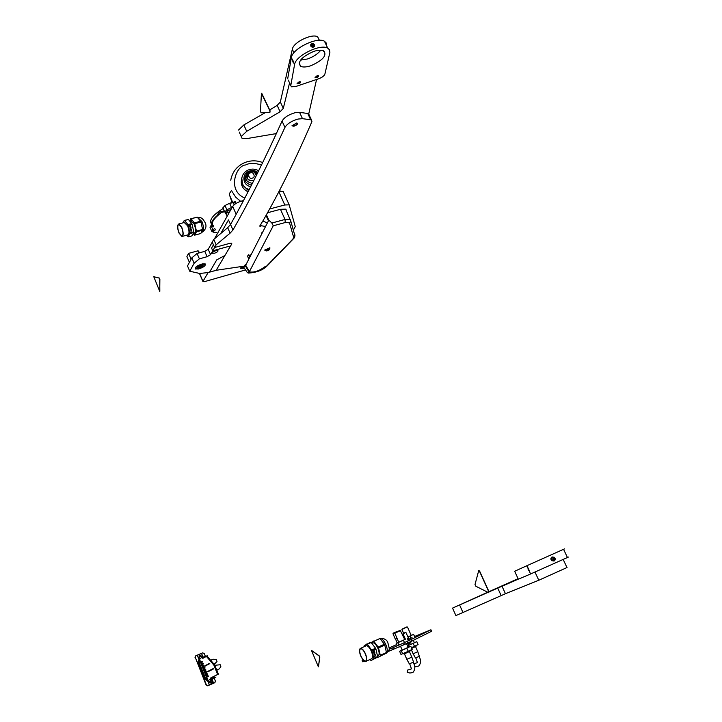<?xml version="1.0" encoding="UTF-8"?>
<svg xmlns="http://www.w3.org/2000/svg" width="722" height="722" viewBox="0 0 722 722"><rect width="100%" height="100%" fill="white"/><g stroke="black" fill="none" stroke-linecap="round" stroke-linejoin="round"><path stroke-width="1.08" d="M242.664 266.355L240.697 268.683L244.226 268.16M199.561 273.439L202.972 281.363L208.107 272.564L216.185 270.281L231.789 243.901L231.708 243.269L229.822 243.341L214.624 247.511L212.259 242.096L213.441 244.803L211.591 248.088L212.764 250.787L227.89 246.617L229.786 246.536L229.858 247.159L224.93 255.489L216.717 259.884L209.579 272.149L216.546 270.227L244.523 266.084M202.972 281.363L204.389 281.67L245.327 269.983M271.77 261.138L273.448 259.397M293.34 230.137L295.271 226.636L289.179 204.849L284.793 204.967L269.577 208.992M243.494 200.554L241.753 201.005L242.439 202.548M236.166 214.254L232.701 206.411L214.452 238.829M232.701 206.411C234.352 204.127 237.367 202.322 241.753 201.005M279.008 191.366L283.096 191.375L283.575 191.971M220.751 233.522L228.486 219.903L230.517 224.533M247.565 175.238L246.816 176.439M247.204 178.551L248.639 174.571M256.337 175.5L256.22 174.95M257.474 173.217C255.101 171.15 252.375 170.681 249.316 171.8L247.592 172.802C243.07 178.677 244.343 182.828 251.427 185.238M252.366 183.379C245.408 181.8 244.09 178.217 248.422 172.648M225.192 212.53L227.24 216.104M231.347 202.656L228.585 203.785M211.708 225.02L210.887 225.742M213.459 226.852L212.954 226.546C210.039 224.136 211.591 220.345 217.62 215.174M217.701 215.643C212.349 220.418 211.041 223.919 213.766 226.13M223.612 210.995L224.145 210.671M226.031 213.351L229.722 211.699M235.489 203.775L235.065 202.819L233.233 202.683L229.596 203.297L225.02 205.508L222.89 207.81L224.65 211.817M223.17 208.459C212.728 215.048 208.829 220.21 211.483 223.937M211.763 225.165L210.021 227.349L211.654 231.094M252.276 171.529L255.814 172.72L257.086 173.984M248.034 191.835C242.294 188.884 240.2 184.354 241.78 178.253M235.634 201.844L235.715 203.631M231.69 190.328L229.443 193.496L229.74 195.626L232.791 202.53M235.498 201.438L232.881 202.548M235.02 202.837L235.634 202.241M242.06 266.707L241.762 268.205L243.991 267.718M241.202 268.033L240.688 267.871M243.368 266.355L242.168 267.248L243.81 267.357M242.393 267.077L242.655 267.691M293.89 126.26L291.986 125.781L296.516 123.029C298.321 123.715 297.446 124.798 293.89 126.26M292.383 125.872L292.139 125.33L293.872 125.89C296.444 124.969 297.482 124.022 296.995 123.065L296.959 123.047M230.101 233.161L227.692 227.674L213.766 239.406L216.131 244.848L230.101 233.161L232.98 229.975C249.749 200.508 267.068 166.313 284.937 127.397C287.248 123.697 291.634 120.908 298.096 119.04L302.473 118.67L310.668 119.78L311.498 120.023L311.922 121.594C295.849 158.912 279.549 191.962 263.016 220.742L259.74 226.031L260.335 226.464L259.974 225.652M227.692 227.674L230.553 224.461C247.204 194.769 264.36 160.302 282.049 121.07C284.342 117.343 288.719 114.545 295.181 112.686L299.567 112.343L307.771 113.498L309.16 114.96M265.561 226.482L261.364 225.76L260.335 226.464M216.131 244.848L212.764 250.787M267.357 222.972L262.844 221.013M213.766 239.406L208.234 249.307L204.768 251.355L197.061 253.467L199.38 258.846L194.146 263.223L191.835 257.871L197.061 253.467M260.759 224.398L261.364 225.76M216.004 250.633C213.369 251.581 212.232 252.465 212.593 253.296L214.524 253.214C217.151 252.276 218.288 251.382 217.927 250.552L216.004 250.633M191.835 257.871L187.494 265.931L189.76 271.219L199.696 273.467L208.107 272.564M194.146 263.223L189.76 271.219M214.624 247.511L210.562 254.667L207.088 256.707L199.38 258.846M265.994 266.247L265.389 266.391C259.649 270.723 254.505 272.582 249.956 271.959L249.433 271.571L273.25 225.76L271.86 223.026L268.819 220.129L245.336 265.94L245.922 264.784L245.417 264.333L243.828 267.402L247.456 272.763L249.325 272.275C254.225 272.943 259.776 270.949 265.967 266.283L265.994 266.247M250.164 256.527L249.884 255.48L251.247 254.406M261.779 233.856L261.626 232.962L262.754 231.952M245.976 266.192L249.298 271.346M249.135 272.149L245.417 266.012L246.103 265.958M249.433 271.571L245.751 265.362L245.417 266.012M266.03 215.391L268.34 220.571M266.4 214.723L268.819 220.129M286.183 209.804L285.65 209.154L280.443 209.308L267.501 212.764M243.323 266.256L243.828 267.402M246.301 264.053L245.417 264.333M268.674 249.695L266.535 250.742L268.124 250.534L268.674 249.695M269.234 249.722L266.508 250.751L269.234 249.722M264.884 250.335L269.802 247.754L269.902 248.233M269.847 247.79L264.73 250.047M265.371 112.605L243.837 124.951L238.459 130.086M289.558 82.904L283.295 108.399L280.1 111.766L246.707 131.323L241.31 136.44L242.069 138.38L246.274 138.687L276.382 133.579M319.359 40.224L317.671 36.831C312.229 33.275 293.998 41.903 292.437 48.771L280.353 101.973L277.167 105.358L269.712 109.979M308.718 114.013L316.579 79.465M288.258 80.079L290.776 85.548L294.576 64.565L291.372 57.652C292.067 48.906 317.093 36.479 324.476 41.253L326.371 43.13L326.615 45.802M324.386 52.273L323.095 50.576M317.084 75.765L315.045 77.444L316.66 77.696C318.772 76.631 319.178 75.927 317.888 75.593L317.084 75.765M315.045 77.444L316.552 77.209L318.086 75.593M299.088 81.839L297.067 83.499L298.718 83.761C300.821 82.696 301.218 82.001 299.919 81.667L299.088 81.839M297.437 83.337L298.61 83.274L300.126 81.667M320.776 50.197C317.842 53.924 313.456 56.839 307.608 58.942L300.487 60.152M310.785 65.756C306.327 67.191 302.942 67.372 300.65 66.307C297.238 61.794 301.606 56.83 313.745 51.406C318.176 49.998 321.525 49.818 323.781 50.865C327.174 55.441 322.842 60.404 310.785 65.756M287.681 78.833L291.372 57.652M294.576 64.565C295.316 55.901 320.378 43.473 327.725 48.157L329.467 49.737L329.891 52.363L324.918 74.014C324.196 75.855 322.202 77.416 318.925 78.68L295.668 86.541L291.381 86.793L290.776 85.548M314.512 44.782L314.467 46.325C313.195 47.625 311.958 47.526 310.749 46.027L310.785 44.493C312.057 43.185 313.303 43.284 314.512 44.782M313.808 45.594L313.339 44.593L312.157 44.394L311.453 45.215L311.922 46.217L313.104 46.407L313.808 45.594M313.556 45.883L313.222 45.161L311.588 45.495M312.039 44.972L312.157 44.394M313.222 45.161L313.339 44.593M293.231 62.859L292.383 59.105L293.231 62.859M292.879 61.704L293.331 62.263L293.43 61.659L292.627 59.953L292.879 61.704L293.385 61.541M292.988 60.395L292.527 60.549M487.864 592.419L452.55 608.104L487.603 592.284M567.068 567.51L539.117 580.118L505.445 593.719L455.997 615.55M508.875 582.898L501.961 585.984L508.875 582.898M518.297 579.152L489.029 591.896M488.965 591.67L517.746 578.836M526.798 565.75L514.66 571.264L518.324 579.206L530.607 573.972L526.798 565.75L563.81 549.189L564.487 548.9L563.575 549.316L567.438 557.519L568.331 557.077L567.402 557.456M530.607 573.972L567.438 557.519M551.716 560.687C550.525 559.234 550.633 557.989 552.041 556.942L554.415 557.303C555.606 558.756 555.498 560.001 554.081 561.048L551.716 560.687M551.897 559.406L552.89 560.272L554.063 559.857L554.234 558.575L553.242 557.718L552.068 558.133L551.897 559.406M553.711 559.974L553.882 558.738L552.89 557.871L552.068 558.16M528.224 568.006L529.641 571.923L528.224 568.006M528.757 569.198L528.17 568.665L528.107 569.333L529.226 571.057L528.757 569.198M529.226 570.263L528.639 570.524M528.639 569.098L528.107 569.333M397.136 631.434L394.194 632.743L397.136 631.434M397.47 631.29L393.544 633.032L397.47 631.29M397.082 638.401L395.34 639.141L392.985 633.754L394.916 632.896L392.976 633.745M397.253 638.78L396.08 638.844M199.471 268.223C202.196 267.339 203.423 266.454 203.144 265.57L201.546 265.57C198.812 266.454 197.584 267.339 197.864 268.223L199.471 268.223M202.999 265.236L201.402 265.236C198.703 266.102 197.467 266.987 197.702 267.88M201.285 265.904L198.523 267.889L199.723 267.889L202.485 265.904L201.285 265.904M189.408 262.384L186.89 256.536L188.586 253.368L197.801 250.85L198.559 251.048L199.335 252.844M188.586 253.368L191.104 259.225M198.73 253.016L197.801 250.85M408.174 640.27L409.212 639.791L405.926 632.499L403.02 633.79L405.394 639.196M389.167 647.95L396.667 644.547M414.554 636.506L430.926 629.774L431.585 631.272L430.664 629.909L411.017 639.575L411.702 641.145L431.332 631.407M411.702 641.145L407.686 643.022L406.991 641.443L404.519 642.571M404.437 642.607L402.876 643.32L403.571 644.899L388.31 651.461M407.686 643.022L403.571 644.899M364.538 661.126L362.76 661.794L362.137 660.341M393.409 649.385L392.723 647.805L389.086 649.295M363.175 659.926L362.507 660.197L363.148 661.686M408.869 639.205L412.027 637.679M392.723 647.805L402.876 643.32M406.991 641.443L411.017 639.575M363.094 659.836L362.507 660.197M404.537 632.779L403.174 633.384L404.537 632.779M406.739 644.114L410.529 643.031L411.224 641.38M398.625 647.129L400.629 646.515M411.387 649.8L413.128 653.771L417.794 651.713L419.356 656.271L415.484 658.013L413.146 653.798M415.547 646.614L417.776 651.686M402.208 629.015L407.009 626.867L402.208 629.015M407.009 626.867L401.955 629.557L403.562 633.203M414.726 666.857L416.062 666.577M407.885 636.948L413.607 634.367L409.97 636.046L410.962 638.302M408.309 644.042L408.896 645.206L414.401 642.733L413.345 640.333M411.693 648.356L416.007 646.389L415.71 645.721M405.232 639.268L404.825 638.338L404.302 638.555M407.894 636.975L409.97 636.046M414.599 636.614L413.607 634.367L414.581 636.623M404.275 638.501L404.952 638.185M411.035 638.275L410.042 636.019M404.771 638.356L405.177 639.286M408.67 647.102L408.029 645.658L407.497 645.856M408.029 645.658L413.183 643.374L414.473 646.307L413.183 643.374M414.365 642.652L416.82 641.659L418.092 644.593L416.82 641.659L413.255 643.338M408.796 645.152L407.47 645.775M411.396 647.67L414.473 646.307M418.092 644.593L414.545 646.271M407.975 645.676L408.616 647.129M417.388 662.643L413.769 663.834M404.437 653.852L406.829 659.33L411.838 657.119L413.516 662.038L409.347 663.915L406.838 659.357M409.428 651.614L411.82 657.092M395.06 632.625L400.232 630.306L395.06 632.625M400.773 630.532L394.808 633.203L398.752 642.219L404.744 639.557L400.232 630.306M411.405 668.897L407.632 670.07L407.217 672.308L410.042 673.075M400.529 646.28L402.19 650.089L408.174 647.399M403.616 653.347L403.977 654.042L409.906 651.343M398.914 645.107L397.858 642.688L396.152 643.374L398.734 642.174M397.858 642.688L403.399 640.224L404.861 643.347L403.399 640.224M404.717 639.493L403.472 640.188M407.334 638.401L408.408 640.802M397.235 645.856L396.152 643.374M397.795 642.715L398.851 645.134M399.591 651.235L400.963 654.394L402.632 653.78L401.306 650.594L399.591 651.235L402.163 650.026M401.306 650.594L406.856 648.13L408.246 651.298L406.856 648.13M408.318 651.262L412.181 649.421L410.8 646.271L406.937 648.094M410.8 646.271L408.147 647.336M402.686 653.753L408.246 651.298M401.242 650.612L402.632 653.78M199.651 657.128L199.967 655.585L201.411 656.217M211.077 680.765L211.041 682.723L209.642 681.478M198.929 657.525L199.768 654.809L202.214 656.686M211.519 680.133L212.385 681.839L211.663 683.283L208.893 681.83M208.82 681.857L211.393 683.445M205.472 674.05L206.131 675.954M202.106 665.693L203.604 669.691M199.371 659.276L200.292 658.861M208.902 680.205L207.981 680.62M209.055 663.987L205.319 665.558M213.658 668.843L212.746 668.798L213.658 668.843L209.308 671.099M208.577 671.433L206.979 671.803L207.882 671.839M209.136 663.464L209.786 663.644L209.037 663.987M209.073 664.023L208.577 664.24M208.107 680.566L208.658 681.929L210.824 680.846L210.743 677.94L217.656 674.447L213.865 665.097L206.384 656.388L202.828 658.347L200.951 656.406L198.83 657.589L199.335 658.834M199.498 659.231L201.077 663.157L202.115 662.715M202.286 663.175L201.248 663.617L201.916 665.233L202.954 664.8M204.813 669.429L203.775 669.872L204.443 671.496L205.481 671.054M204.633 671.956L205.292 673.59L206.321 673.148M207.34 675.702L206.302 676.144L207.945 680.178L206.7 680.458L204.236 679.059L197.792 663.076L198.568 660.314L199.642 659.601M202.756 667.588L203.794 666.893M203.595 669.673L204.633 668.969M209.66 679.348L209.064 680.07M206.131 675.945L207.169 675.241M200.427 658.699L201.023 657.968M207.855 664.619L208.351 664.411M208.18 664.032L207.701 664.24M206.916 665.17L206.167 665.522L206.745 664.8M211.311 669.592L209.849 670.314L210.255 670.558M210.589 669.971L210.102 670.178M207.71 671.469L207.232 671.668M209.786 663.644L209.299 663.852M212.764 668.843L212.43 669.429L212.927 669.222M210.986 670.187L211.474 669.971M210.725 670.323L210.824 669.799M205.707 665.765L206.203 665.558M206.032 665.179L205.553 665.377M208.902 663.644L208.423 663.852M209.145 670.72L208.667 670.928M208.423 671.099L208.098 671.686L208.595 671.469M212.205 669.601L211.708 669.808M212.033 669.213L211.555 669.42M207.142 664.998L207.629 664.791M207.467 664.411L206.988 664.619M205.49 665.937L204.75 666.28M210.03 670.729L209.281 671.072L209.867 670.35M200.951 656.406L201.655 656.108L203.469 657.995M213.865 665.097L214.578 664.791L207.088 656.099L206.384 656.388M214.578 664.791L218.369 674.14L217.656 674.447M210.743 677.94L218.369 674.14M210.824 680.846L211.528 680.539L211.447 677.633M208.658 681.929L211.528 680.539M210.671 660.26L213.152 659.213L216.329 659.547L217.006 661.632L214.118 664.267M216.726 670.079L218.946 669.123L220.896 666.848L220.228 664.754L214.786 665.296M216.79 670.242L218.965 669.123L216.726 670.088M207.891 680.792L209.127 684.266L207.458 680.548L207.873 680.341M211.483 678.996L215.905 677.083L212.06 678.987L213.261 682.371L212.837 683.544L210.129 684.718L209.127 684.266M215.905 677.083L211.474 678.554M203.035 657.543L207.268 655.766L203.351 657.868M199.588 659.466L199.046 659.691L199.57 659.412M202.729 657.228L207.268 655.766M199.046 659.691L197.53 655.946L199.29 659.096M197.53 655.946L197.918 654.899L195.743 655.811L195.265 657.327L206.42 685.007L207.918 685.692L209.985 684.79L208.983 684.33M197.666 655.865L198.063 654.818L200.77 653.69L201.871 654.204L203.044 657.101M212.837 683.544L214.885 682.66L215.4 681.099L214.136 677.967M213.938 677.489L213.649 676.767M205.301 656.145L204.263 653.563L202.765 652.868L200.788 653.699M214.822 682.687L207.918 685.692M206.42 685.007L207.674 685.81M206.167 685.124L195.265 657.327M195.608 655.901L195.021 657.471M199.001 657.489L199.534 654.926M360.874 655.82C359.43 652.083 359.303 649.746 360.522 648.825C362.02 648.636 363.635 650.341 365.341 653.942C366.794 657.688 366.92 660.025 365.72 660.955C364.195 661.144 362.588 659.439 360.874 655.82M365.323 653.509C367.029 657.67 367.218 660.287 365.892 661.361C364.357 661.587 362.697 659.89 360.892 656.262C359.195 652.101 359.014 649.484 360.35 648.419C361.866 648.194 363.527 649.89 365.323 653.509M366.099 645.829L366.171 645.793C367.706 645.567 369.375 647.255 371.171 650.856C372.877 655.007 373.057 657.625 371.722 658.699L365.955 661.334M372.624 642.896L372.696 642.86C374.249 642.625 375.918 644.304 377.723 647.896C379.42 652.029 379.591 654.646 378.247 655.729L377.507 656.063M364.24 646.668L364.204 645.649L370.702 642.228L371.162 642.49L367.308 644.223L371.884 650.423L373.761 658.32L377.615 656.56L375.936 649.105L372.074 650.856M371.677 649.99L375.548 648.239L375.936 649.105M371.126 642.463L379.989 638.519L373.843 641.28L378.436 647.453L380.304 655.332L386.45 652.526L384.79 645.098L378.635 647.887M378.238 647.029L384.393 644.241L384.79 645.098M374.583 651.804L373.626 652.354L374.583 651.804M374.032 650.305L373.211 650.549L374.321 650.107L373.536 651.009L374.547 651.1L373.491 651.758L374.222 651.181L373.337 651.118L374.032 650.305L373.193 650.468M374.041 652.715L374.962 652.823L374.014 653.464L374.041 652.715M373.915 653.645L374.718 653.329L374.88 654.024L374.086 654.43L373.915 653.645M375.16 654.385L374.204 654.935L375.16 654.385M374.98 655.693L375.657 656.045L375.16 655.766L374.7 656.46L374.98 655.693M386.45 652.526L386.378 653.121L377.507 657.552L386.378 653.121M384.393 644.241L379.989 638.519M380.304 655.332L380.232 655.919M373.391 641.019L373.843 641.28M377.615 656.56L377.552 657.146L371 660.522L377.552 657.146M375.548 648.239L371.162 642.49M373.761 658.32L373.698 658.906M366.848 643.961L367.308 644.223M371 660.522L369.98 659.502M374.384 651.073L373.364 651.063M374.61 651.795L373.599 652.255M375.187 654.376L374.186 654.836M375.458 655.585L375.657 656.045M179.056 232.836C177.386 228.08 177.35 225.246 178.948 224.325L181.7 227.565C183.361 232.331 183.406 235.164 181.818 236.085L179.056 232.836M181.791 227.385C183.569 232.466 183.605 235.498 181.917 236.482L178.966 233.007C177.188 227.944 177.152 224.912 178.857 223.928L181.791 227.385M184.281 222.511L187.639 225.851C189.408 230.923 189.444 233.946 187.729 234.93L182.305 236.374M190.816 220.806L194.182 224.127C195.96 229.181 195.978 232.204 194.245 233.197L193.252 233.459M183.027 222.836L184.227 220.445L188.415 219.479L184.552 220.481L187.928 224.587L189.895 232.854L193.749 231.825L192.115 224.334L188.252 225.345M187.928 224.587L191.79 223.576L192.115 224.334M189.633 220.959L190.77 218.739L197.25 217.178L191.095 218.784L194.642 223.242L196.438 231.112L202.584 229.479L200.969 222.006L194.805 223.621M194.48 222.872L200.644 221.248L200.969 222.006M190.743 226.708L189.787 227.069L190.743 226.708M190.202 225.165L189.39 225.255L190.491 225.02L189.705 225.751L190.716 226.022L189.651 226.464L190.391 226.04L189.507 225.796L190.202 225.165L189.381 225.237M190.202 227.484L191.122 227.755L190.319 228.224L190.202 227.484M190.066 228.369L190.879 228.206L191.005 228.775L190.238 229.154L190.066 228.369L190.572 228.585M191.312 229.298L190.355 229.668L191.312 229.298M191.122 230.535L191.799 230.995L191.303 230.634L191.032 231.239L190.599 230.923L191.122 230.535M202.584 229.479L202.575 230.183L196.429 231.816L194.669 235.146L200.788 233.513L202.575 230.183M200.644 221.248L197.25 217.178M196.438 231.112L196.429 231.816M194.669 235.146L193.153 233.648M193.749 231.825L193.74 232.529L189.886 233.558L188.162 236.888L191.998 235.859L193.74 232.529M191.79 223.576L188.415 219.479M189.895 232.854L189.886 233.558M188.162 236.888L186.547 235.246M189.705 225.751L190.5 225.029M189.624 225.742L190.707 226.004M190.635 226.013L189.642 226.428M190.798 226.771L189.778 227.042M190.319 227.475L191.122 227.755M190.527 227.764L190.364 228.215M190.265 227.583L190.22 228.107M190.247 227.592L190.31 228.116L190.22 227.592M191.366 229.37L190.346 229.641M191.619 230.517L191.799 230.995M191.276 230.76L191.077 231.23M153.867 276.743L159.4 278.069L159.869 279.197L159.743 291.381L153.786 276.761L159.264 278.105L159.733 279.233L159.824 291.327M318.393 666.848L311.462 650.423L319.124 655.946L319.665 657.219L318.447 666.785M311.534 650.423L319.259 655.883L319.801 657.155L318.474 666.695M261.68 93.183L270.1 110.845L269.911 112.37M261.427 93.328L269.929 110.89L269.847 112.379L261.084 112.812L260.462 111.368L261.427 93.328M478.749 570.407L479.652 571.174L488.884 591.462L488.785 592.672M478.578 570.479L479.48 571.246L488.713 591.544L488.695 592.735L475.78 586.192L475.013 584.504L478.767 570.398M284.793 204.967L278.827 191.709M244.803 198.054C226.546 190.473 236.293 165.04 245.697 164.959C249.523 162.856 254.785 162.883 261.499 165.049M250.76 186.547C242.691 185.734 241.347 174.029 248.973 171.213C252.222 169.986 255.191 170.383 257.871 172.405M249.171 189.633L246.193 188.271L243.422 185.59L242.484 183.92L241.789 178.208C242.52 174.345 244.695 171.592 248.305 169.959C251.924 168.569 255.371 168.867 258.647 170.852M249.469 171.962L248.521 172.188M247.186 178.099C248.576 180.5 250.669 181.267 253.449 180.383L254.036 180.094M256.003 174.363L255.606 173.668M255.444 173.379L256.454 175.265M253.747 180.653L253.575 180.735C246.464 180.356 245.191 177.504 249.758 172.197M224.596 211.699L221.176 212.503L217.71 215.661M231.744 208.116L231.473 207.557L232.249 207.223M252.529 178.027C249.704 180.238 246.671 173.424 250.245 172.937C253.061 170.726 256.111 177.531 252.529 178.027M254.117 179.922L253.422 180.283C250.633 181.168 248.548 180.401 247.159 178L246.861 175.446L249.704 171.854C253.133 170.961 255.326 172.197 256.292 175.581M240.634 201.33L235.706 197.169L232.276 191.808M242.926 185.374L248.603 190.734M254.731 172.648L256.319 175.527M216.537 232.475L213.423 232.042L213.865 230.805L215.382 229.822M213.865 230.805L212.873 229.776L214.813 228.522M213.423 232.042L211.826 231.491L212.873 229.776L211.068 225.625M216.113 232.475L213.125 232.159M231.058 209.335L227.574 211.014L226.888 209.768L231.473 207.557L229.596 203.297M227.574 211.014L226.148 212.539L224.759 212.06L226.888 209.768L225.02 205.508M226.148 212.539L226.816 213.261M233.323 202.765L234.199 204.741M234.244 204.696L233.459 202.918M232.114 202.53L229.74 195.626M247.411 255.886L248.828 259.126M248.81 254.676L249.875 257.086M284.937 127.397L282.049 121.07M259.785 225.968L259.992 226.437M232.98 229.975L230.553 224.461M302.473 118.67L299.567 112.343M310.668 119.78L307.771 113.498M207.088 256.707L204.768 251.355M210.562 254.667L208.234 249.307M248.855 272.681C254.379 273.187 260.317 270.967 266.662 266.048L292.906 239.018L293.673 237.439L289.513 222.836L285.244 222.529L273.223 225.805M292.906 239.018L293.692 238.558M271.86 223.026L285.01 219.461L290.199 219.262L290.849 221.275L285.65 209.154M280.443 209.308L285.01 219.461L285.244 222.529M266.662 266.048L267.429 265.606M293.673 237.439L294.964 235.923L294.838 234.596M289.513 222.836L290.849 221.275L294.964 235.923L294.215 237.935L267.311 265.723C262.916 270.118 256.626 272.564 248.44 273.06M248.197 269.857L249.234 272.221M267.212 250.083L267.519 250.76M267.844 249.902L268.124 250.534M268.358 249.632L268.611 250.2M243.837 124.951L246.707 131.323M277.167 105.358L280.1 111.766M280.353 101.973L283.295 108.399M292.311 49.267L293.935 52.778M459.607 605.009L462.982 612.518M497.702 588.033L501.158 595.578M501.98 586.147L505.445 593.719M534.984 572.068L538.783 580.253M195.689 269.062L195.346 268.918C194.823 267.257 197.124 265.597 202.259 263.936L205.247 263.936L205.418 264.965M195.346 268.918L198.442 268.999C205.833 265.976 207.097 264.36 202.259 264.135C194.868 267.158 193.604 268.783 198.469 268.981C203.532 267.375 205.797 265.696 205.247 263.936M201.023 656.379L199.795 655.711L201.005 656.388M210.68 680.963L210.887 682.777L210.698 680.954M212.06 678.987L211.492 679.231M212.078 679.429L211.501 679.682M199.895 660.233L198.568 662.715L205.021 678.707L206.772 679.709L206.7 680.458M207.512 679.104L206.772 679.709L207.674 679.501M204.281 657.543L203.396 657.913M199.922 660.278L198.568 660.314M212.99 678.518L212.024 679.258M197.792 663.076L199.137 662.408L205.599 678.418L207.62 679.357M207.178 678.274L206.772 677.886L204.236 679.059M213.595 676.55L213.252 677.787L213.649 676.523M212.593 678.066L212.286 677.218M200.896 663.337L200.31 661.875L199.137 662.408L200.003 660.504M204.164 657.471L204.723 657.309L204.164 657.471M200.31 661.875L200.328 661.307M206.772 677.886L206.068 676.144M205.95 675.864L205.219 674.059M205.111 673.779L204.38 671.956M204.263 671.686L203.532 669.872M203.423 669.592L202.692 667.787M202.584 667.507L201.853 665.693M201.736 665.422L201.014 663.617M386.306 653.257C390.006 649.123 389.889 650.91 387.994 643.284C387.145 639.8 384.438 638.194 379.871 638.447C381.676 638.203 383.617 640.134 385.683 644.232C387.642 649.006 387.831 652.02 386.252 653.284L385.638 653.563M198.099 217.863L202.025 221.69C204.064 227.52 204.073 231.004 202.043 232.159L201.429 232.322M283.096 191.375L289.179 204.849M202.909 281.508L199.425 273.403M230.751 180.256C232.222 172.062 236.816 166.204 244.541 162.685C250.633 160.257 256.68 160.212 262.7 162.567M257.483 173.199C255.119 171.132 252.402 170.672 249.316 171.8L247.592 172.802M256.364 175.446L255.705 173.758M224.334 211.113L220.77 211.627C218.793 212.349 217.755 213.595 217.656 215.346M215.752 232.601L216.573 232.565M233.233 202.683L234.154 204.777M233.513 202.963L234.271 204.678M279.703 190.021L280.199 191.131M254.812 172.72L255.814 172.72M257.429 173.298C254.938 171.249 252.24 170.744 249.325 171.8M249.677 257.465L248.594 254.992M311.498 120.023L308.601 113.751M266.752 222.575L267.131 223.414M248.422 270.218L249.325 272.275M269.107 249.956L269.92 247.872M266.68 250.94L265.082 250.408M317.671 36.831L319.314 40.315M239.235 132.054L241.274 136.593M300.65 66.307L299.116 62.985M324.476 41.253L327.725 48.157M323.664 51.091L324.322 51.415M563.187 559.46L567.032 567.654M452.559 608.132L455.88 615.541M395.521 639.078L397.19 642.896M418.995 656.46C421.161 660.007 421.07 663.202 418.715 666.036L416.152 666.505M411.197 635.441L407.524 627.075M415.818 657.886L417.352 662.426M402.145 629.043L401.955 629.557M413.137 662.245C415.448 666.108 415.367 669.538 412.876 672.534L410.132 673.003M408.192 647.426L406.495 643.564M409.915 651.37L409.6 650.657M409.717 663.78L411.35 668.563M395.006 632.643L394.808 633.203M206.185 674.727L207.629 674.285M203.649 668.455L205.102 668.012M205.057 674.05L206.501 673.608M202.81 666.37L204.254 665.928M204.209 671.956L205.653 671.514M201.682 665.693L203.126 665.26M206.79 672.191L205.752 672.633M208.477 676.379L207.44 676.83M203.414 663.843L202.377 664.285M205.941 670.106L204.904 670.548M202.566 661.758L201.528 662.191M203.974 667.354L202.936 667.787M204.082 665.467L203.044 665.91M202.395 661.298L201.357 661.731M205.77 669.646L204.732 670.088M204.922 667.552L203.884 667.994M207.458 673.825L206.42 674.276M203.243 663.383L202.205 663.825M208.306 675.918L206.97 676.667M206.609 671.731L205.571 672.173M371.767 643.284L372.696 642.86M360.35 648.419L366.171 645.793M202.458 232.06C206.302 228.955 206.988 225.481 204.543 221.645C202.692 218.369 200.707 217.069 198.577 217.737L197.864 217.927M189.733 221.085L191.222 220.697M178.857 223.928L184.688 222.403"/></g></svg>
